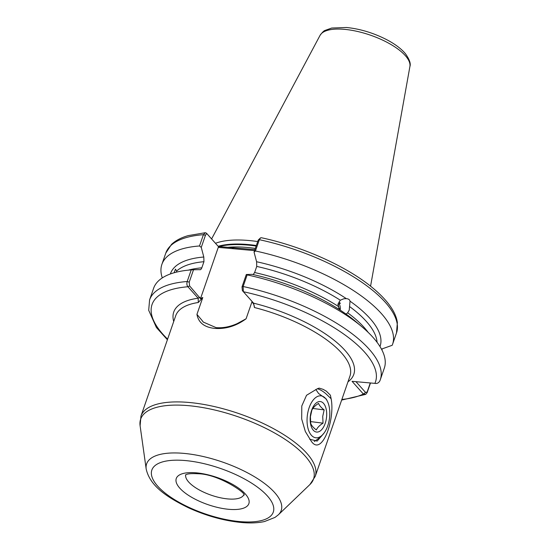 <?xml version="1.0" encoding="UTF-8"?>
<svg xmlns="http://www.w3.org/2000/svg" width="550" height="550" viewBox="0 0 550 550"><rect width="100%" height="100%" fill="white"/><g stroke="black" fill="none" stroke-linecap="round" stroke-linejoin="round"><path stroke-width="0.82" d="M311.073 440.921L305.346 431.523L301.689 419.024L301.785 405.989L306.543 395.271L317.336 388.761C319.825 389.386 322.63 391.002 325.738 393.607L331.127 398.743C335.335 420.09 321.558 457.346 311.073 440.921M174.116 272.759L175.471 269.163L176.633 271.074L176.399 272.154M340.319 310.193L338.202 306.322L338.649 302.878L340.319 300.211L343.867 298.76L346.335 298.643C348.494 298.829 349.724 299.674 350.02 301.173L349.243 310.131L347.648 312.792C346.369 313.954 345.709 314.291 345.647 313.803A110.914 41.367 19.1 0 1 355.568 321.42L362.12 326.941A122.066 45.526 19.1 0 1 384.306 368.17L380.277 379.789A122.066 45.526 19.1 0 0 243.134 286.516L243.361 291.72L253.701 303.298M337.673 304.184L339.137 303.662A7.686 5.747 -97.8 0 1 340.175 310.062M339.137 303.662L340.333 303.394L339.109 301.881M203.411 322.211A30.924 23.863 138.3 0 1 202.056 320.451L203.294 322.08L216.109 327.628C222.922 328.199 229.955 326.851 237.208 323.599L246.091 318.773C236.252 325.999 225.789 329.202 214.713 328.405C204.339 327.298 198.419 322.623 196.941 314.373L202.792 297.488L198.323 302.493L198.144 298.203L187.942 286.756C186.849 285.457 186.601 283.711 187.192 281.511L191.221 269.892L193.511 269.775L189.221 282.164L189.592 285.897L200.502 298.664L218.261 247.39L218.845 247.074L207.46 234.3C206.697 233.619 206.023 233.963 205.432 235.345L201.259 247.397L203.803 257.015A110.914 41.367 19.1 0 0 170.369 273.969M257.716 241.56A85.773 31.989 -160.9 0 0 248.923 240.515A85.773 31.989 -160.9 0 0 215.476 243.292M162.298 277.901A122.066 45.526 19.1 0 1 161.892 264.364A122.066 45.526 19.1 0 1 199.499 245.974L203.411 234.692L205.301 232.719L206.484 233.2L218.343 246.503L254.918 249.631M339.845 303.394L339.886 302.768M309.698 439.223L317.171 441.093L324.204 432.857M347.957 381.844A95.274 35.537 19.1 0 0 253.571 303.167L254.43 307.519C254.368 305.415 253.536 303.538 251.941 301.888L246.091 318.773M317.336 388.761L319.137 388.121L323.029 389.304L326.343 391.146L330.392 395.196L331.127 398.743M203.803 257.015L203.94 261.697L201.822 267.809C201.183 269.418 200.379 270.029 199.43 269.644L193.511 269.775M346.335 298.643A110.914 41.367 19.1 0 0 256.596 261.738L256.74 266.42L254.623 272.532L253.371 274.319M370.487 382.979L367.152 392.611L365.723 394.357L363.378 394.027L352.062 381.329L374.894 383.371A118.223 44.096 -160.9 0 0 243.361 291.72L242.385 290.62L242.021 286.887L246.311 274.498L252.223 274.368A110.914 41.367 19.1 0 1 341.962 311.272L345.647 313.803M382.312 348.844L381.92 349.979M392.583 344.252L396.488 332.97L397.375 322.589C395.814 311.506 386.959 299.427 370.803 286.344C344.974 265.54 301.482 246.269 261.278 237.717L260.535 237.882L259.346 239.697L255.441 250.979A122.066 45.526 19.1 0 1 392.583 344.252A122.066 45.526 19.1 0 1 392.184 345.297L381.466 349.119M350.02 301.173A110.914 41.367 19.1 0 1 379.981 346.555M255.441 250.979L254.059 252.12L258.232 240.068L260.535 237.882M256.596 261.738L254.059 252.12M246.311 274.498L247.156 274.897A122.066 45.526 19.1 0 1 362.12 326.941M247.156 274.897L243.134 286.516L242.021 286.887M374.894 383.371C377.059 383.79 378.723 382.944 379.878 380.827M201.259 247.397L199.499 245.974M189.221 282.164L187.192 281.511A122.066 45.526 19.1 0 0 149.586 299.901L153.608 288.282A122.066 45.526 19.1 0 1 191.221 269.892M199.43 269.644L200.042 269.768M254.574 250.621L218.261 247.39M200.502 298.664L202.792 297.488M196.941 314.373L202.056 320.451M251.941 301.888L253.303 303.394L252.594 302.067M381.796 349.738L382.078 348.92M355.967 381.679L365.606 392.494L367.187 391.93L370.288 382.958M206.484 233.2L207.46 234.3M218.343 246.503L218.845 247.074M232.086 248.634L233.482 247.857M189.592 285.897L187.942 286.756A118.223 44.096 -160.9 0 0 167.613 339.13M199.794 297.344L198.144 298.203A95.274 35.537 19.1 0 0 173.718 321.502M341.859 399.465A118.223 44.096 -160.9 0 0 363.378 394.027L365.606 392.494M338.202 305.14A5.761 4.311 -97.8 0 1 338.869 308.44M326.343 391.146L323.029 389.304M318.56 403.411C319.275 405.426 321.145 407.584 324.156 409.894L322.726 416.426L323.043 423.17C319.667 425.281 317.426 427.549 316.326 429.962C313.328 427.659 311.458 425.501 310.736 423.479L310.42 416.728L311.85 410.204C312.936 407.797 315.178 405.536 318.56 403.411M310.248 417.017A15.366 8.113 -82.8 0 1 319.708 401.534A15.366 8.113 -82.8 0 1 326.604 416.611A15.366 8.113 -82.8 0 1 317.137 432.087A15.366 8.113 -82.8 0 1 310.248 417.017M307.182 417.092A21.127 11.158 97.2 0 0 311.575 435.476A21.127 11.158 97.2 0 0 323.221 434.101A21.127 11.158 97.2 0 0 329.67 416.536A21.127 11.158 97.2 0 0 327.387 401.266A21.127 11.158 97.2 0 0 315.562 397.657A21.127 11.158 97.2 0 0 307.182 417.092M323.221 434.101L320.705 437.009L314.291 441.513M315.817 389.462L318.587 393.484L326.26 398.998L327.387 401.266M310.489 421.575L323.043 423.17M312.861 408.464L324.156 409.894M185.708 474.829A30.731 11.461 -160.9 0 0 198.488 489.493A30.731 11.461 -160.9 0 0 227.906 498.933A30.731 11.461 -160.9 0 0 243.719 494.918M228.827 509.314A38.418 14.328 19.1 0 1 179.774 488.139A38.418 14.328 19.1 0 1 196.309 472.835A38.418 14.328 19.1 0 1 245.355 494.01A38.418 14.328 19.1 0 1 228.827 509.314M185.371 460.563A64.254 23.966 -160.9 0 0 157.719 486.166A64.254 23.966 -160.9 0 0 239.759 521.586A64.254 23.966 -160.9 0 0 267.417 495.983A64.254 23.966 -160.9 0 0 185.371 460.563M278.389 514.779L275.028 517.399L264.488 521.544C257.847 522.981 250.154 523.298 241.409 522.5C223.871 520.768 206.174 515.838 188.327 507.719C166.657 497.028 149.937 485.973 146.183 468.999A71.218 26.565 19.1 0 1 183.769 453.372A71.218 26.565 19.1 0 1 258.335 479.139A71.218 26.565 19.1 0 1 278.389 514.779L309.918 484.536A91.479 34.121 -160.9 0 0 284.164 438.756A91.479 34.121 -160.9 0 0 188.389 405.652A91.479 34.121 -160.9 0 0 140.099 425.734L140.965 416.075A92.201 34.389 19.1 0 1 189.069 402.469A92.201 34.389 19.1 0 1 279.091 431.812A92.201 34.389 19.1 0 1 315.212 476.41L349.958 376.076A92.201 34.389 -160.9 0 0 254.43 307.519M344.458 29.343A47.637 17.765 -160.9 0 0 320.031 35.413C322.293 32.312 324.019 30.628 325.201 30.36L331.698 28.043L346.603 27.5C359.927 28.861 373.079 32.807 386.066 39.346C394.591 43.739 401.046 48.524 405.433 53.701C409.496 59.448 410.987 63.731 409.901 66.536A47.637 17.765 -160.9 0 0 389.881 43.869A47.637 17.765 -160.9 0 0 344.458 29.343M198.323 302.493A92.201 34.389 -160.9 0 0 175.711 315.741L140.965 416.075M256.348 245.499A84.7 31.591 -160.9 0 0 248.16 244.537A84.7 31.591 -160.9 0 0 218.144 246.283M256.156 246.049A84.617 31.563 -160.9 0 0 248.016 245.101A84.617 31.563 -160.9 0 0 219.038 246.565M255.344 248.414A84.617 31.563 -160.9 0 0 247.197 247.459A84.617 31.563 -160.9 0 0 227.59 247.328M188.403 270.139A108.047 40.301 19.1 0 1 201.822 267.809M203.94 261.697A108.047 40.301 -160.9 0 0 176.633 271.074M347.648 312.792A108.047 40.301 19.1 0 1 368.177 332.393M377.066 342.313A108.047 40.301 -160.9 0 0 349.759 306.68M340.319 300.211A108.047 40.301 -160.9 0 0 256.74 266.42M254.623 272.532A108.047 40.301 19.1 0 1 338.202 306.322M396.488 332.97A122.066 45.526 -160.9 0 0 259.346 239.697L258.232 240.068M205.432 235.345L203.411 234.692A122.066 45.526 -160.9 0 0 165.797 253.089L171.524 244.379C175.677 240.501 181.246 237.579 188.231 235.613L205.301 232.719M367.152 392.611L367.187 391.93M185.426 475.007L185.769 474.794C187.371 473.749 191.434 473.399 197.952 473.749C219.017 473.942 247.926 494.306 243.829 495.227M146.183 468.999L140.099 425.734M320.031 35.413L211.599 238.941M365.723 394.357L341.639 400.084M379.803 381.033L380.277 379.789M161.892 264.364L165.797 253.089M149.586 299.901L148.699 310.282L156.406 327.504L167.399 339.749M409.901 66.536L370.569 286.158M315.212 476.41L309.918 484.536"/></g></svg>
